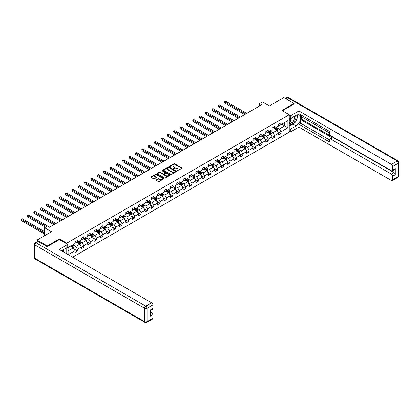 <?xml version="1.0" encoding="UTF-8"?>
<svg xmlns="http://www.w3.org/2000/svg" width="420" height="420" viewBox="0 0 420 420"><rect width="100%" height="100%" fill="white"/><g stroke="black" fill="none" stroke-linecap="round" stroke-linejoin="round"><path stroke-width="0.63" d="M177.03 170.861L181.839 168.404A0.567 0.326 0 0 0 181.839 167.942L174.636 163.784A0.567 0.326 0 0 0 173.838 163.784L169.585 166.241L169.585 166.561L170.693 166.247A1.811 1.045 0 0 1 173.255 166.247L173.859 166.593A1.811 1.045 0 0 1 174.389 167.333A1.811 1.045 0 0 1 173.859 168.068L173.308 168.709L174.416 168.394A1.811 1.045 0 0 1 176.978 168.394L177.576 168.74A1.811 1.045 0 0 1 178.106 169.481A1.811 1.045 0 0 1 177.576 170.221L177.03 170.861L177.03 170.536M156.272 179.912A0.567 0.326 0 0 0 156.272 180.374L158.293 181.54A0.567 0.326 0 0 0 159.091 181.54L163.816 178.81A0.567 0.326 0 0 0 163.816 178.348L156.613 174.19A0.567 0.326 0 0 0 155.809 174.19L151.09 176.92A0.567 0.326 0 0 0 151.09 177.382L153.531 178.789A0.567 0.326 0 0 0 154.329 178.789L156.35 177.623A0.567 0.326 0 0 0 156.35 177.161L155.143 176.463A1.512 0.871 0 0 1 154.697 175.844A1.512 0.871 0 0 1 155.631 175.035A1.512 0.871 0 0 1 157.279 175.224L162.02 177.965A1.512 0.871 0 0 1 162.466 178.579A1.512 0.871 0 0 1 161.532 179.387A1.512 0.871 0 0 1 159.884 179.198L159.091 178.742A0.567 0.326 0 0 0 158.293 178.742L156.272 179.912L156.272 180.374L158.293 179.214L158.293 178.742M294.053 104.108L294.053 103.472L283.862 97.587L269.388 105.94L262.458 101.939L259.607 103.588L261.644 104.764L49.502 227.246L47.465 226.065L44.609 227.714L44.609 235.715M59.409 239.626L59.409 238.943L47.261 245.957L37.07 240.072L51.539 231.714L44.609 227.714M59.409 238.943L66.749 243.18L289.244 114.723L289.244 132.137L72.639 257.192M294.053 103.472L281.904 110.486L289.244 114.723M170.735 174.353A0.567 0.326 0 0 0 171.538 174.353L176.258 171.628A0.567 0.326 0 0 0 176.258 171.166L169.055 167.008A0.567 0.326 0 0 0 168.257 167.008L163.532 169.733A0.567 0.326 0 0 0 163.532 170.195L170.735 174.353M162.309 170.945L162.713 171.003L162.713 170.531L170.037 174.757A0.567 0.326 0 0 1 170.037 175.219L165.312 177.944A0.567 0.326 0 0 1 164.514 177.944L157.311 173.785L157.311 173.323A0.567 0.326 0 0 0 157.311 173.785M157.311 173.323L159.332 172.158A0.567 0.326 0 0 1 160.13 172.158L163.054 173.843A0.567 0.326 0 0 0 163.853 173.843L165.191 173.072A0.567 0.326 0 0 0 165.191 172.609L162.152 170.856L162.713 170.531M37.07 241.768L37.07 240.072M47.261 245.957L47.261 246.593M66.749 253.79L66.749 247.769M66.749 243.863L66.749 243.18M74.062 249.029L77.469 250.992L77.469 249.275L81.38 247.013L81.38 248.734L83.827 247.322L83.827 245.6L87.743 243.343L87.743 245.059L90.184 243.647L90.184 241.93L94.101 239.673L94.101 241.39L96.548 239.978L96.548 238.261L100.459 235.998L100.459 237.72L102.905 236.308L102.905 234.586L106.817 232.328L106.817 234.045L109.263 232.633L109.263 230.916L113.18 228.659L113.18 230.375L115.626 228.963L115.626 227.246L119.537 224.984L119.537 226.7L121.984 225.293L121.984 223.571L125.895 221.314L125.895 223.031L128.341 221.618L128.341 219.902L132.258 217.644L132.258 219.361L134.704 217.948L134.704 216.232L138.616 213.969L138.616 215.686L141.062 214.274L141.062 212.557L144.974 210.299L144.974 212.016L147.42 210.604L147.42 208.887L151.337 206.63L151.337 208.346L153.778 206.934L153.778 205.217L157.694 202.954L157.694 204.671L160.141 203.259L160.141 201.542L164.052 199.285L164.052 201.002L166.499 199.589L166.499 197.873L170.415 195.61L170.415 197.332L172.856 195.919L172.856 194.203L176.773 191.94L176.773 193.657L179.219 192.245L179.219 190.528L183.131 188.27L183.131 189.987L185.577 188.575L185.577 186.858L189.488 184.595L189.488 186.317L191.935 184.905L191.935 183.183L195.851 180.925L195.851 182.642L198.298 181.23L198.298 179.513L202.209 177.256L202.209 178.972L204.656 177.56L204.656 175.844L208.567 173.581L208.567 175.303L211.013 173.891L211.013 172.168L214.93 169.911L214.93 171.628L217.376 170.216L217.376 168.499L221.288 166.241L221.288 167.958L223.734 166.546L223.734 164.829L227.645 162.566L227.645 164.288L230.092 162.876L230.092 161.154L234.008 158.897L234.008 160.613L236.45 159.201L236.45 157.484L240.366 155.227L240.366 156.944L242.812 155.531L242.812 153.815L246.724 151.552L246.724 153.274L249.17 151.862L249.17 150.14L253.087 147.882L253.087 149.599L255.528 148.186L255.528 146.47L259.445 144.212L259.445 145.929L261.891 144.517L261.891 142.8L265.802 140.537L265.802 142.259L268.249 140.847L268.249 139.125L272.16 136.868L272.16 138.584L274.606 137.172L274.606 135.455L278.523 133.198L278.523 134.915L280.969 133.502L280.969 131.786L287.899 127.785L287.899 120.629L284.634 122.509L284.634 125.9L287.899 127.785M77.469 250.992L75.023 252.404L75.023 250.688L68.192 254.625M68.093 254.567L68.093 247.532L75.023 243.532L75.023 241.815L77.469 240.403L77.469 242.12L81.38 239.857L81.38 238.14L83.827 236.728L83.827 238.445L87.743 236.187L87.743 234.47L90.184 233.058L90.184 234.775L94.101 232.517L94.101 230.795L96.548 229.388L96.548 231.105L100.459 228.842L100.459 227.126L102.905 225.713L102.905 227.43L106.817 225.172L106.817 223.456L109.263 222.043L109.263 223.76L113.18 221.503L113.18 219.781L115.626 218.369L115.626 220.091L119.537 217.828L119.537 216.111L121.984 214.699L121.984 216.416L125.895 214.158L125.895 212.441L128.341 211.029L128.341 212.746L132.258 210.488L132.258 208.766L134.704 207.354L134.704 209.076L138.616 206.813L138.616 205.097L141.062 203.684L141.062 205.401L144.974 203.144L144.974 201.427L147.42 200.015L147.42 201.731L151.337 199.474L151.337 197.752L153.778 196.34L153.778 198.061L157.694 195.799L157.694 194.082L160.141 192.67L160.141 194.387L164.052 192.129L164.052 190.412L166.499 189L166.499 190.717L170.415 188.459L170.415 186.737L172.856 185.325L172.856 187.047L176.773 184.784L176.773 183.067L179.219 181.655L179.219 183.372L183.131 181.115L183.131 179.398L185.577 177.986L185.577 179.702L189.488 177.445L189.488 175.723L191.935 174.31L191.935 176.033L195.851 173.77L195.851 172.053L198.298 170.641L198.298 172.358L202.209 170.1L202.209 168.383L204.656 166.971L204.656 168.688L208.567 166.43L208.567 164.708L211.013 163.296L211.013 165.018L214.93 162.755L214.93 161.038L217.376 159.626L217.376 161.343L221.288 159.085L221.288 157.369L223.734 155.957L223.734 157.673L227.645 155.416L227.645 153.694L230.092 152.281L230.092 154.004L234.008 151.741L234.008 150.024L236.45 148.612L236.45 150.328L240.366 148.071L240.366 146.354L242.812 144.942L242.812 146.659L246.724 144.401L246.724 142.679L249.17 141.267L249.17 142.989L253.087 140.726L253.087 139.01L255.528 137.597L255.528 139.314L259.445 137.056L259.445 135.34L261.891 133.928L261.891 135.644L265.802 133.387L265.802 131.665L268.249 130.252L268.249 131.975L272.16 129.712L272.16 127.995L274.606 126.583L274.606 128.299L278.523 126.042L278.523 124.325L280.969 122.913L280.969 124.63L287.899 120.629M76.818 242.498L79.753 244.188L75.836 246.451L72.902 244.755M75.023 242.587L75.836 243.059L77.469 242.12M75.836 246.451L77.469 249.275M79.753 244.188L81.38 247.013M83.176 238.822L86.111 240.518L82.199 242.776L79.259 241.085M81.38 238.917L82.199 239.39L83.827 238.445M82.199 242.776L83.827 245.6M86.111 240.518L87.743 243.343M89.534 235.153L92.468 236.849L88.557 239.106L85.622 237.41M87.743 235.247L88.557 235.715L90.184 234.775M88.557 239.106L90.184 241.93M92.468 236.849L94.101 239.673M95.891 231.483L98.831 233.173L94.915 235.436L91.98 233.741M94.101 231.572L94.915 232.045L96.548 231.105M94.915 235.436L96.548 238.261M98.831 233.173L100.459 235.998M102.254 227.808L105.189 229.504L101.273 231.761L98.338 230.071M100.459 227.903L101.273 228.375L102.905 227.43M101.273 231.761L102.905 234.586M105.189 229.504L106.817 232.328M108.612 224.138L111.547 225.834L107.636 228.091L104.701 226.396M106.817 224.233L107.636 224.7L109.263 223.76M107.636 228.091L109.263 230.916M111.547 225.834L113.18 228.659M114.97 220.463L117.905 222.159L113.993 224.422L111.058 222.726M113.18 220.558L113.993 221.03L115.626 220.091M113.993 224.422L115.626 227.246M117.905 222.159L119.537 224.984M121.333 216.793L124.267 218.489L120.351 220.747L117.416 219.056M119.537 216.888L120.351 217.361L121.984 216.416M120.351 220.747L121.984 223.571M124.267 218.489L125.895 221.314M127.691 213.124L130.625 214.82L126.714 217.077L123.779 215.381M125.895 213.218L126.714 213.685L128.341 212.746M126.714 217.077L128.341 219.902M130.625 214.82L132.258 217.644M134.048 209.449L136.983 211.145L133.072 213.407L130.137 211.712M132.258 209.543L133.072 210.016L134.704 209.076M133.072 213.407L134.704 216.232M136.983 211.145L138.616 213.969M140.411 205.779L143.346 207.475L139.429 209.732L136.495 208.037M138.616 205.874L139.429 206.346L141.062 205.401M139.429 209.732L141.062 212.557M143.346 207.475L144.974 210.299M146.769 202.109L149.704 203.805L145.792 206.062L142.853 204.367M144.974 202.204L145.792 202.671L147.42 201.731M145.792 206.062L147.42 208.887M149.704 203.805L151.337 206.63M153.127 198.434L156.061 200.13L152.15 202.393L149.216 200.697M151.337 198.529L152.15 199.001L153.778 198.061M152.15 202.393L153.778 205.217M156.061 200.13L157.694 202.954M159.49 194.765L162.424 196.46L158.508 198.718L155.573 197.022M157.694 194.859L158.508 195.332L160.141 194.387M158.508 198.718L160.141 201.542M162.424 196.46L164.052 199.285M165.847 191.095L168.782 192.791L164.866 195.048L161.931 193.352M164.052 191.189L164.866 191.657L166.499 190.717M164.866 195.048L166.499 197.873M168.782 192.791L170.415 195.61M172.205 187.42L175.14 189.116L171.229 191.378L168.294 189.683M170.415 187.514L171.229 187.987L172.856 187.047M171.229 191.378L172.856 194.203M175.14 189.116L176.773 191.94M178.563 183.75L181.503 185.446L177.587 187.703L174.652 186.008M176.773 183.845L177.587 184.317L179.219 183.372M177.587 187.703L179.219 190.528M181.503 185.446L183.131 188.27M184.926 180.08L187.861 181.776L183.944 184.034L181.01 182.338M183.131 180.175L183.944 180.642L185.577 179.702M183.944 184.034L185.577 186.858M187.861 181.776L189.488 184.595M191.284 176.405L194.219 178.101L190.307 180.364L187.373 178.668M189.488 176.5L190.307 176.972L191.935 176.033M190.307 180.364L191.935 183.183M194.219 178.101L195.851 180.925M197.642 172.736L200.576 174.431L196.665 176.689L193.73 174.993M195.851 172.83L196.665 173.303L198.298 172.358M196.665 176.689L198.298 179.513M200.576 174.431L202.209 177.256M204.005 169.066L206.939 170.756L203.023 173.019L200.088 171.323M202.209 169.16L203.023 169.628L204.656 168.688M203.023 173.019L204.656 175.844M206.939 170.756L208.567 173.581M210.362 165.391L213.297 167.087L209.386 169.344L206.451 167.653M208.567 165.485L209.386 165.958L211.013 165.018M209.386 169.344L211.013 172.168M213.297 167.087L214.93 169.911M216.72 161.721L219.655 163.417L215.744 165.674L212.809 163.978M214.93 161.816L215.744 162.288L217.376 161.343M215.744 165.674L217.376 168.499M219.655 163.417L221.288 166.241M223.083 158.051L226.018 159.742L222.101 162.005L219.166 160.309M221.288 158.146L222.101 158.613L223.734 157.673M222.101 162.005L223.734 164.829M226.018 159.742L227.645 162.566M229.441 154.376L232.376 156.072L228.464 158.329L225.524 156.639M227.645 154.471L228.464 154.943L230.092 154.004M228.464 158.329L230.092 161.154M232.376 156.072L234.008 158.897M235.798 150.707L238.733 152.402L234.822 154.66L231.887 152.964M234.008 150.801L234.822 151.274L236.45 150.328M234.822 154.66L236.45 157.484M238.733 152.402L240.366 155.227M242.162 147.037L245.096 148.727L241.18 150.99L238.245 149.294M240.366 147.131L241.18 147.599L242.812 146.659M241.18 150.99L242.812 153.815M245.096 148.727L246.724 151.552M248.519 143.362L251.454 145.058L247.538 147.315L244.603 145.625M246.724 143.456L247.538 143.929L249.17 142.989M247.538 147.315L249.17 150.14M251.454 145.058L253.087 147.882M254.877 139.692L257.812 141.388L253.901 143.645L250.966 141.95M253.087 139.786L253.901 140.259L255.528 139.314M253.901 143.645L255.528 146.47M257.812 141.388L259.445 144.212M261.235 136.022L264.175 137.713L260.258 139.976L257.324 138.28M259.445 136.117L260.258 136.584L261.891 135.644M260.258 139.976L261.891 142.8M264.175 137.713L265.802 140.537M267.598 132.347L270.532 134.043L266.616 136.3L263.681 134.61M265.802 132.442L266.616 132.914L268.249 131.975M266.616 136.3L268.249 139.125M270.532 134.043L272.16 136.868M273.956 128.678L276.89 130.373L272.979 132.631L270.044 130.935M272.16 128.772L272.979 129.245L274.606 128.299M272.979 132.631L274.606 135.455M276.89 130.373L278.523 133.198M281.699 124.205L284.634 125.9L279.337 128.961L276.402 127.265M278.523 125.102L279.337 125.57L280.969 124.63M279.337 128.961L280.969 131.786M259.607 103.588L259.607 105.94M68.093 250.919L73.39 247.863L70.455 246.167M73.39 247.863L75.023 250.688M277.562 131.539L280.969 133.502M271.205 135.209L274.606 137.172M264.847 138.878L268.249 140.847M258.484 142.553L261.891 144.517M252.126 146.223L255.528 148.186M245.768 149.893L249.17 151.862M239.405 153.568L242.812 155.531M233.047 157.238L236.45 159.201M226.69 160.907L230.092 162.876M220.332 164.582L223.734 166.546M213.969 168.252L217.376 170.216M207.611 171.922L211.013 173.891M201.254 175.597L204.656 177.56M194.891 179.267L198.298 181.23M188.533 182.936L191.935 184.905M182.175 186.611L185.577 188.575M175.812 190.281L179.219 192.245M169.454 193.951L172.856 195.919M163.097 197.626L166.499 199.589M156.734 201.296L160.141 203.259M150.376 204.965L153.778 206.934M144.018 208.64L147.42 210.604M137.66 212.31L141.062 214.274M131.297 215.98L134.704 217.948M124.939 219.655L128.341 221.618M118.582 223.325L121.984 225.293M112.219 227L115.626 228.963M105.861 230.669L109.263 232.633M99.503 234.339L102.905 236.308M93.14 238.014L96.548 239.978M86.783 241.684L90.184 243.647M80.425 245.353L83.827 247.322M177.188 170.914L177.576 170.688A1.811 1.045 0 0 0 178.106 169.948L178.106 169.481M174.389 167.333L174.389 167.8A1.811 1.045 0 0 1 173.859 168.541L173.465 168.767M181.834 168.409L174.636 164.257A0.567 0.326 0 0 0 173.838 164.257L169.743 166.619M176.248 171.633L169.055 167.48A0.567 0.326 0 0 0 168.257 167.48L163.543 170.2L163.532 169.733M175.256 171.559L175.256 171.234L168.934 167.585L167.795 167.921A1.811 1.045 0 0 0 167.265 168.661A1.811 1.045 0 0 0 167.795 169.397L172.116 171.896A1.811 1.045 0 0 0 174.678 171.896L175.256 171.559L175.256 172.027L175.256 171.707M167.265 168.661L167.265 169.129A1.811 1.045 0 0 0 167.795 169.869L167.795 169.397M175.256 172.027L174.678 172.363A1.811 1.045 0 0 1 172.116 172.363L167.795 169.869M157.316 173.791L159.332 172.631L159.332 172.158M165.359 172.841L165.359 173.313A0.567 0.326 0 0 1 165.191 173.544L163.853 174.316A0.567 0.326 0 0 1 163.054 174.316L160.13 172.631A0.567 0.326 0 0 0 159.332 172.631M162.713 171.003L170.027 175.224M166.084 175.597A1.512 0.871 0 0 0 167.732 175.786A1.512 0.871 0 0 0 168.667 174.977A1.512 0.871 0 0 0 168.226 174.358L166.556 173.397A0.567 0.326 0 0 0 165.753 173.397L164.414 174.169A0.567 0.326 0 0 0 164.414 174.631L166.084 175.597L166.084 176.064A1.512 0.871 0 0 0 167.732 176.253A1.512 0.871 0 0 0 168.667 175.45L168.667 174.977M164.246 174.4L164.246 174.872A0.567 0.326 0 0 0 164.414 175.103L164.414 174.631M166.084 176.064L164.414 175.103M162.466 178.579L162.466 179.051A1.512 0.871 0 0 1 161.532 179.86A1.512 0.871 0 0 1 159.884 179.671L159.091 179.214A0.567 0.326 0 0 0 158.293 179.214M154.697 175.844L154.697 176.316A1.512 0.871 0 0 0 155.143 176.93L155.143 176.463M156.35 177.161L156.35 177.623L155.143 176.93M163.805 178.815L156.613 174.662A0.567 0.326 0 0 0 155.809 174.662L151.095 177.387M277.211 130.93L277.699 129.707A1.528 0.882 -120 0 0 277.211 128.405L276.37 127.286M274.901 129.224L274.328 128.462M246.724 113.379L225.745 101.267L224.726 101.855L224.726 103.031L244.687 114.555M275.105 128.016L275.945 129.134A1.528 0.882 60 0 1 276.386 130.053L276.875 129.775A1.528 0.882 -120 0 0 276.433 128.856L275.594 127.733M275.21 127.953L276.145 129.197A0.777 0.452 60 0 1 276.286 129.434L276.875 129.775M224.726 103.031L224.501 101.724L245.705 113.967M224.501 101.724L225.745 101.267M291.312 118.115A3.748 2.163 120 0 0 291.953 122.441A3.748 2.163 120 0 0 295.339 119.763A3.748 2.163 120 0 0 295.25 115.841M291.522 117.994A2.567 1.48 120 0 0 291.512 120.971A2.567 1.48 120 0 0 291.889 121.086A2.567 1.48 120 0 0 294.236 119.191A2.567 1.48 120 0 0 294.079 116.529A2.567 1.48 120 0 0 294.068 116.524M296.678 115.059L297.68 116.487L295.481 122.157L291.076 124.698L289.244 123.47M291.076 124.698L289.244 122.089M289.244 120.629L290.047 118.55M62.501 250.22L63.441 251.885M289.244 118.088L290.304 118.697L290.304 115.92L298.904 110.954L391.44 164.383L397.273 161.018L287.611 97.703L285.842 98.726M290.304 118.697L296.09 115.358A6.484 3.743 120 0 1 299.334 115.033A6.484 3.743 120 0 1 300.326 120.23A6.484 3.743 120 0 1 296.09 125.948L290.304 129.292L290.304 132.069L298.904 127.103L298.904 124.325L329.48 141.976L329.48 139.76A1.727 0.997 -120 0 1 329.837 138.973A1.727 0.997 -120 0 1 330.703 139.057L391.44 174.127L394.049 172.62A1.727 0.997 60 0 1 395.272 174.736L395.272 168.572A1.727 0.997 60 0 1 394.916 169.36L392.306 170.867A1.727 0.997 -120 0 0 392.663 170.074L392.663 166.499A1.727 0.997 -120 0 0 391.44 164.383M301.513 116.792L301.513 119.191L300.699 119.663L300.699 123.286L298.904 124.325M300.699 114.765L300.699 116.319L329.48 132.935M392.306 170.867A1.727 0.997 -120 0 1 391.44 170.783L330.703 135.713A1.727 0.997 -120 0 1 329.48 133.597L329.48 131.381L298.904 113.731L298.904 110.954M289.244 115.311L290.304 115.92M289.244 131.455L290.304 132.069M289.244 128.678L290.304 129.292M298.904 127.103L391.44 180.527A1.727 0.997 -120 0 0 392.306 180.611A1.727 0.997 -120 0 0 392.663 179.818L392.663 176.243A1.727 0.997 -120 0 0 391.44 174.127M294.053 103.966L282.455 110.801M300.699 119.663L332.493 138.023L330.703 139.057M301.513 119.191L394.049 172.62M300.699 123.286L329.48 139.902M329.837 138.973L331.632 137.933A1.727 0.997 60 0 1 332.493 138.023M289.244 126.184L292.871 124.089A6.484 3.743 120 0 0 294.667 122.624M295.958 120.929A6.484 3.743 120 0 0 297.355 117.332M297.455 116.172A6.484 3.743 120 0 0 297.297 114.849M289.244 125.428L290.792 124.535M289.244 124.016L289.569 123.827M38.372 241.6L36.173 242.87A1.727 0.997 -120 0 0 35.306 242.786L37.511 241.516A1.727 0.997 60 0 1 38.372 241.6L47.14 246.661L59.367 239.6L67.725 244.424L67.725 247.202L61.934 250.546A6.484 3.743 120 0 0 61.546 250.787M67.725 244.424L59.126 249.391L151.662 302.815A1.727 0.997 60 0 1 152.885 304.936L152.885 308.511A1.727 0.997 60 0 1 152.523 309.304L150.276 310.606M63.284 251.328L63.284 249.769M150.276 313.362L151.662 312.559A1.727 0.997 60 0 1 152.885 314.68L152.885 318.255A1.727 0.997 60 0 1 152.523 319.048L146.696 322.413A1.727 0.997 -120 0 0 147.053 321.62L152.885 318.255M152.885 308.511L150.276 310.018L150.276 316.187L152.885 314.68M151.662 312.559L150.276 311.761M270.853 134.6L271.341 133.382A1.528 0.882 -120 0 0 270.853 132.08L270.007 130.956M268.543 132.893L267.971 132.132M240.366 117.049L219.382 104.937L218.363 105.525L218.363 106.701L238.329 118.225M268.748 131.686L269.588 132.809A1.528 0.882 60 0 1 270.023 133.728L270.512 133.445A1.528 0.882 -120 0 0 270.076 132.526L269.236 131.402M268.853 131.623L269.787 132.867A0.777 0.452 60 0 1 269.929 133.108L270.512 133.445M218.363 106.701L218.143 105.394L239.347 117.637M218.143 105.394L219.382 104.937M264.495 138.275L264.978 137.051A1.528 0.882 -120 0 0 264.49 135.749L263.65 134.626M262.185 136.568L261.613 135.802M234.008 120.724L213.024 108.607L212.006 109.195L212.006 110.376L231.966 121.9M262.385 135.356L263.23 136.479A1.528 0.882 60 0 1 263.666 137.398L264.154 137.114A1.528 0.882 -120 0 0 263.718 136.196L262.878 135.072M262.495 135.298L263.424 136.542A0.777 0.452 60 0 1 263.566 136.778L264.154 137.114M212.006 110.376L211.78 109.069L232.984 121.312M211.78 109.069L213.024 108.607M258.137 141.944L258.62 140.721A1.528 0.882 -120 0 0 258.132 139.424L257.292 138.301M255.822 140.238L255.255 139.477M227.645 124.394L206.666 112.282L205.648 112.87L205.648 114.046L225.608 125.57M256.027 139.03L256.867 140.149A1.528 0.882 60 0 1 257.308 141.073L257.796 140.789A1.528 0.882 -120 0 0 257.36 139.871L256.515 138.747M256.132 138.968L257.066 140.212A0.777 0.452 60 0 1 257.208 140.448L257.796 140.789M205.648 114.046L205.422 112.739L226.627 124.982M205.422 112.739L206.666 112.282M251.774 145.614L252.263 144.396A1.528 0.882 -120 0 0 251.774 143.094L250.929 141.971M249.464 143.908L248.892 143.147M221.288 128.063L200.303 115.952L199.285 116.54L199.285 117.716L219.251 129.245M249.669 142.7L250.509 143.824A1.528 0.882 60 0 1 250.945 144.743L251.438 144.459A1.528 0.882 -120 0 0 250.997 143.54L250.157 142.417M249.774 142.637L250.709 143.887A0.777 0.452 60 0 1 250.85 144.123L251.438 144.459M199.285 117.716L199.064 116.408L220.269 128.651M199.064 116.408L200.303 115.952M245.417 149.289L245.9 148.066A1.528 0.882 -120 0 0 245.411 146.764L244.571 145.64M243.107 147.583L242.534 146.816M214.93 131.738L193.946 119.621L192.927 120.209L192.927 121.391L212.888 132.914M243.306 146.37L244.151 147.494A1.528 0.882 60 0 1 244.587 148.412L245.075 148.129A1.528 0.882 -120 0 0 244.64 147.21L243.799 146.087M243.416 146.312L244.351 147.556A0.777 0.452 60 0 1 244.487 147.793L245.075 148.129M192.927 121.391L192.701 120.083L213.911 132.326M192.701 120.083L193.946 119.621M239.059 152.959L239.542 151.736A1.528 0.882 -120 0 0 239.053 150.439L238.214 149.315M236.749 151.253L236.177 150.491M208.567 135.408L187.588 123.296L186.569 123.884L186.569 125.06L206.53 136.584M236.948 150.045L237.788 151.168A1.528 0.882 60 0 1 238.229 152.087L238.718 151.804A1.528 0.882 -120 0 0 238.282 150.885L237.436 149.762M237.053 149.982L237.988 151.226A0.777 0.452 60 0 1 238.13 151.463L238.718 151.804M186.569 125.06L186.344 123.753L207.548 135.996M186.344 123.753L187.588 123.296M232.696 156.629L233.184 155.41A1.528 0.882 -120 0 0 232.696 154.109L231.856 152.985M230.386 154.922L229.814 154.161M202.209 139.078L181.23 126.966L180.206 127.554L180.206 128.73L200.172 140.259M230.591 153.715L231.43 154.838A1.528 0.882 60 0 1 231.866 155.757L232.36 155.474A1.528 0.882 -120 0 0 231.919 154.555L231.079 153.431M230.696 153.652L231.63 154.901A0.777 0.452 60 0 1 231.772 155.138L232.36 155.474M180.206 128.73L179.986 127.423L201.191 139.666M179.986 127.423L181.23 126.966M226.338 160.303L226.821 159.08A1.528 0.882 -120 0 0 226.338 157.778L225.493 156.655M224.028 158.597L223.456 157.831M195.851 142.753L174.867 130.636L173.849 131.224L173.849 132.405L193.809 143.929M224.233 157.385L225.073 158.508A1.528 0.882 60 0 1 225.509 159.427L225.997 159.143A1.528 0.882 -120 0 0 225.561 158.225L224.721 157.101M224.338 157.327L225.272 158.571A0.777 0.452 60 0 1 225.414 158.807L225.997 159.143M173.849 132.405L173.623 131.098L194.833 143.341M173.623 131.098L174.867 130.636M219.98 163.973L220.463 162.75A1.528 0.882 -120 0 0 219.975 161.453L219.135 160.33M217.67 162.267L217.098 161.506M189.488 146.422L168.509 134.311L167.491 134.899L167.491 136.075L187.451 147.599M217.87 161.059L218.715 162.183A1.528 0.882 60 0 1 219.151 163.102L219.639 162.818A1.528 0.882 -120 0 0 219.203 161.9L218.358 160.776M217.98 160.997L218.909 162.241A0.777 0.452 60 0 1 219.051 162.477L219.639 162.818M167.491 136.075L167.265 134.768L188.47 147.011M167.265 134.768L168.509 134.311M213.617 167.643L214.106 166.425A1.528 0.882 -120 0 0 213.617 165.123L212.777 164M211.307 165.937L210.735 165.175M183.131 150.092L162.152 137.981L161.128 138.569L161.128 139.745L181.094 151.274M211.512 164.729L212.352 165.853A1.528 0.882 60 0 1 212.793 166.772L213.281 166.488A1.528 0.882 -120 0 0 212.84 165.569L212 164.446M211.617 164.666L212.552 165.916A0.777 0.452 60 0 1 212.693 166.152L213.281 166.488M161.128 139.745L160.907 138.437L182.112 150.685M160.907 138.437L162.152 137.981M207.26 171.318L207.743 170.095A1.528 0.882 -120 0 0 207.26 168.793L206.414 167.669M204.95 169.612L204.377 168.845M176.773 153.767L155.788 141.65L154.77 142.238L154.77 143.419L174.736 154.943M205.154 168.399L205.994 169.523A1.528 0.882 60 0 1 206.43 170.441L206.918 170.158A1.528 0.882 -120 0 0 206.483 169.239L205.643 168.116M205.259 168.341L206.194 169.585A0.777 0.452 60 0 1 206.335 169.822L206.918 170.158M154.77 143.419L154.544 142.112L175.754 154.355M154.544 142.112L155.788 141.65M200.902 174.988L201.385 173.765A1.528 0.882 -120 0 0 200.897 172.468L200.056 171.344M198.592 173.282L198.02 172.52M170.41 157.437L149.431 145.325L148.412 145.913L148.412 147.089L168.373 158.613M198.791 172.074L199.637 173.197A1.528 0.882 60 0 1 200.072 174.116L200.56 173.833A1.528 0.882 -120 0 0 200.125 172.914L199.285 171.791M198.902 172.011L199.831 173.255A0.777 0.452 60 0 1 199.972 173.492L200.56 173.833M148.412 147.089L148.186 145.782L169.391 158.025M148.186 145.782L149.431 145.325M194.539 178.658L195.027 177.44A1.528 0.882 -120 0 0 194.539 176.138L193.699 175.014M192.229 176.951L191.657 176.19M164.052 161.107L143.073 148.995L142.054 149.583L142.054 150.759L162.015 162.288M192.434 175.744L193.274 176.867A1.528 0.882 60 0 1 193.715 177.786L194.203 177.503A1.528 0.882 -120 0 0 193.762 176.584L192.922 175.46M192.538 175.681L193.473 176.93A0.777 0.452 60 0 1 193.615 177.166L194.203 177.503M142.054 150.759L141.829 149.457L163.034 161.7M141.829 149.457L143.073 148.995M188.181 182.333L188.669 181.109A1.528 0.882 -120 0 0 188.181 179.807L187.336 178.684M185.871 180.626L185.299 179.86M157.694 164.782L136.71 152.665L135.691 153.258L135.691 154.434L155.657 165.958M186.076 179.413L186.916 180.537A1.528 0.882 60 0 1 187.352 181.456L187.84 181.172A1.528 0.882 -120 0 0 187.404 180.254L186.564 179.135M186.181 179.356L187.115 180.6A0.777 0.452 60 0 1 187.257 180.836L187.84 181.172M135.691 154.434L135.471 153.127L156.676 165.37M135.471 153.127L136.71 152.665M181.823 186.002L182.306 184.779A1.528 0.882 -120 0 0 181.818 183.482L180.978 182.359M179.513 184.296L178.941 183.535M151.337 168.452L130.352 156.34L129.334 156.928L129.334 158.104L149.294 169.628M179.713 183.089L180.558 184.212A1.528 0.882 60 0 1 180.994 185.131L181.482 184.847A1.528 0.882 -120 0 0 181.046 183.928L180.206 182.805M179.823 183.026L180.752 184.27A0.777 0.452 60 0 1 180.894 184.506L181.482 184.847M129.334 158.104L129.108 156.797L150.313 169.04M129.108 156.797L130.352 156.34M175.466 189.672L175.948 188.454A1.528 0.882 -120 0 0 175.46 187.152L174.62 186.029M173.15 187.966L172.583 187.204M144.974 172.121L123.995 160.01L122.976 160.597L122.976 161.774L142.936 173.303M173.355 186.758L174.195 187.882A1.528 0.882 60 0 1 174.636 188.8L175.124 188.517A1.528 0.882 -120 0 0 174.689 187.598L173.843 186.475M173.46 186.695L174.395 187.945A0.777 0.452 60 0 1 174.536 188.181L175.124 188.517M122.976 161.774L122.75 160.472L143.955 172.715M122.75 160.472L123.995 160.01M169.103 193.347L169.591 192.124A1.528 0.882 -120 0 0 169.103 190.822L168.263 189.698M166.792 191.641L166.22 190.88M138.616 175.796L117.632 163.679L116.613 164.273L116.613 165.448L136.579 176.972M166.997 190.428L167.837 191.552A1.528 0.882 60 0 1 168.273 192.47L168.767 192.192A1.528 0.882 -120 0 0 168.326 191.268L167.486 190.15M167.102 190.37L168.037 191.615A0.777 0.452 60 0 1 168.178 191.851L168.767 192.192M116.613 165.448L116.392 164.141L137.597 176.384M116.392 164.141L117.632 163.679M162.745 197.017L163.228 195.793A1.528 0.882 -120 0 0 162.74 194.497L161.9 193.373M160.435 195.31L159.863 194.549M132.258 179.466L111.274 167.354L110.255 167.942L110.255 169.118L130.216 180.642M160.634 194.103L161.48 195.227A1.528 0.882 60 0 1 161.915 196.145L162.403 195.862A1.528 0.882 -120 0 0 161.968 194.943L161.128 193.82M160.745 194.04L161.679 195.284A0.777 0.452 60 0 1 161.816 195.521L162.403 195.862M110.255 169.118L110.03 167.811L131.239 180.054M110.03 167.811L111.274 167.354M156.387 200.686L156.87 199.469A1.528 0.882 -120 0 0 156.382 198.166L155.542 197.043M154.077 198.986L153.505 198.219M125.895 183.141L104.916 171.024L103.898 171.612L103.898 172.788L123.858 184.317M154.277 197.773L155.117 198.896A1.528 0.882 60 0 1 155.558 199.815L156.046 199.532A1.528 0.882 -120 0 0 155.61 198.613L154.765 197.489M154.382 197.71L155.316 198.959A0.777 0.452 60 0 1 155.458 199.196L156.046 199.532M103.898 172.788L103.672 171.486L124.877 183.729M103.672 171.486L104.916 171.024M150.024 204.362L150.512 203.138A1.528 0.882 -120 0 0 150.024 201.836L149.184 200.713M147.714 202.655L147.142 201.894M119.537 186.811L98.558 174.694L97.535 175.287L97.535 176.463L117.5 187.987M147.919 201.442L148.759 202.566A1.528 0.882 60 0 1 149.195 203.485L149.688 203.207A1.528 0.882 -120 0 0 149.247 202.288L148.407 201.164M148.024 201.385L148.958 202.629A0.777 0.452 60 0 1 149.1 202.865L149.688 203.207M97.535 176.463L97.314 175.156L118.519 187.399M97.314 175.156L98.558 174.694M143.666 208.031L144.149 206.808A1.528 0.882 -120 0 0 143.666 205.511L142.821 204.388M141.356 206.325L140.784 205.564M113.18 190.481L92.195 178.369L91.177 178.957L91.177 180.133L111.137 191.657M141.561 205.118L142.401 206.241A1.528 0.882 60 0 1 142.837 207.16L143.325 206.876A1.528 0.882 -120 0 0 142.889 205.958L142.049 204.834M141.666 205.054L142.601 206.299A0.777 0.452 60 0 1 142.742 206.535L143.325 206.876M91.177 180.133L90.951 178.826L112.161 191.069M90.951 178.826L92.195 178.369M137.309 211.701L137.791 210.483A1.528 0.882 -120 0 0 137.303 209.181L136.463 208.058M134.999 210L134.426 209.234M106.817 194.156L85.838 182.038L84.819 182.627L84.819 183.803L104.78 195.332M135.198 208.787L136.043 209.911A1.528 0.882 60 0 1 136.479 210.829L136.967 210.546A1.528 0.882 -120 0 0 136.531 209.627L135.686 208.504M135.308 208.724L136.238 209.974A0.777 0.452 60 0 1 136.379 210.21L136.967 210.546M84.819 183.803L84.593 182.501L105.798 194.744M84.593 182.501L85.838 182.038M130.946 215.376L131.434 214.153A1.528 0.882 -120 0 0 130.946 212.851L130.106 211.727M128.636 213.67L128.063 212.909M100.459 197.825L79.48 185.714L78.456 186.302L78.456 187.478L98.422 199.001M128.84 212.457L129.68 213.581A1.528 0.882 60 0 1 130.121 214.499L130.609 214.221A1.528 0.882 -120 0 0 130.168 213.302L129.329 212.179M128.945 212.399L129.88 213.644A0.777 0.452 60 0 1 130.022 213.88L130.609 214.221M78.456 187.478L78.236 186.17L99.44 198.413M78.236 186.17L79.48 185.714M124.588 219.046L125.071 217.822A1.528 0.882 -120 0 0 124.588 216.526L123.742 215.402M122.278 217.34L121.706 216.578M94.101 201.495L73.117 189.383L72.098 189.971L72.098 191.147L92.064 202.671M122.483 216.132L123.323 217.256A1.528 0.882 60 0 1 123.758 218.174L124.246 217.891A1.528 0.882 -120 0 0 123.811 216.972L122.971 215.849M122.588 216.069L123.522 217.313A0.777 0.452 60 0 1 123.664 217.549L124.246 217.891M72.098 191.147L71.873 189.84L93.083 202.083M71.873 189.84L73.117 189.383M118.23 222.721L118.713 221.498A1.528 0.882 -120 0 0 118.225 220.196L117.385 219.072M115.92 221.015L115.348 220.248M87.738 205.17L66.759 193.053L65.74 193.641L65.74 194.817L85.701 206.346M116.12 219.802L116.965 220.925A1.528 0.882 60 0 1 117.401 221.844L117.889 221.56A1.528 0.882 -120 0 0 117.453 220.642L116.613 219.518M116.23 219.739L117.159 220.988A0.777 0.452 60 0 1 117.301 221.225L117.889 221.56M65.74 194.817L65.515 193.515L86.72 205.758M65.515 193.515L66.759 193.053M111.867 226.391L112.355 225.167A1.528 0.882 -120 0 0 111.867 223.865L111.027 222.742M109.557 224.684L108.985 223.923M81.38 208.84L60.401 196.728L59.383 197.316L59.383 198.492L79.343 210.016M109.762 223.472L110.602 224.595A1.528 0.882 60 0 1 111.043 225.514L111.531 225.236A1.528 0.882 -120 0 0 111.09 224.317L110.25 223.193M109.867 223.414L110.801 224.658A0.777 0.452 60 0 1 110.943 224.894L111.531 225.236M59.383 198.492L59.157 197.185L80.362 209.428M59.157 197.185L60.401 196.728M105.509 230.06L105.998 228.842A1.528 0.882 -120 0 0 105.509 227.54L104.664 226.417M103.199 228.354L102.627 227.593M75.023 212.51L54.038 200.398L53.02 200.986L53.02 202.162L72.986 213.685M103.404 227.147L104.244 228.27A1.528 0.882 60 0 1 104.68 229.189L105.168 228.905A1.528 0.882 -120 0 0 104.732 227.987L103.892 226.863M103.509 227.084L104.444 228.328A0.777 0.452 60 0 1 104.585 228.564L105.168 228.905M53.02 202.162L52.799 200.855L74.004 213.097M52.799 200.855L54.038 200.398M99.152 233.735L99.635 232.512A1.528 0.882 -120 0 0 99.146 231.21L98.306 230.087M96.842 232.029L96.269 231.263M68.665 216.184L47.68 204.067L46.662 204.656L46.662 205.832L66.623 217.361M97.041 230.816L97.886 231.94A1.528 0.882 60 0 1 98.322 232.859L98.81 232.575A1.528 0.882 -120 0 0 98.374 231.656L97.535 230.533M97.151 230.753L98.081 232.003A0.777 0.452 60 0 1 98.222 232.239L98.81 232.575M46.662 205.832L46.436 204.53L67.641 216.773M46.436 204.53L47.68 204.067M92.794 237.405L93.277 236.182A1.528 0.882 -120 0 0 92.789 234.88L91.948 233.756M90.479 235.699L89.912 234.938M62.302 219.854L41.323 207.743L40.304 208.331L40.304 209.507L60.265 221.03M90.683 234.486L91.523 235.609A1.528 0.882 60 0 1 91.964 236.528L92.453 236.25A1.528 0.882 -120 0 0 92.017 235.331L91.172 234.208M90.788 234.428L91.723 235.672A0.777 0.452 60 0 1 91.864 235.909L92.453 236.25M40.304 209.507L40.079 208.199L61.283 220.442M40.079 208.199L41.323 207.743M86.431 241.075L86.919 239.857A1.528 0.882 -120 0 0 86.431 238.555L85.591 237.431M84.121 239.369L83.548 238.607M55.944 223.524L34.96 211.412L33.941 212L33.941 213.176L53.907 224.7M84.326 238.161L85.166 239.285A1.528 0.882 60 0 1 85.601 240.203L86.095 239.92A1.528 0.882 -120 0 0 85.654 239.001L84.814 237.878M84.43 238.098L85.365 239.342A0.777 0.452 60 0 1 85.507 239.578L86.095 239.92M33.941 213.176L33.721 211.869L54.926 224.112M33.721 211.869L34.96 211.412M80.073 244.75L80.556 243.527A1.528 0.882 -120 0 0 80.068 242.225L79.228 241.101M77.763 243.044L77.191 242.277M49.586 227.199L28.602 215.082L27.584 215.67L27.584 216.846L45.507 227.199M77.963 241.831L78.808 242.954A1.528 0.882 60 0 1 79.243 243.873L79.732 243.59A1.528 0.882 -120 0 0 79.296 242.671L78.456 241.547M78.073 241.768L79.007 243.017A0.777 0.452 60 0 1 79.144 243.254L79.732 243.59M27.584 216.846L27.358 215.544L46.526 226.611M27.358 215.544L28.602 215.082M73.715 248.42L74.198 247.196A1.528 0.882 -120 0 0 73.71 245.894L72.87 244.771M71.405 246.713L70.833 245.952M44.609 231.667L22.244 218.757L21.226 219.345L21.226 220.521L44.609 234.024M71.605 245.501L72.445 246.624A1.528 0.882 60 0 1 72.886 247.543L73.374 247.265A1.528 0.882 -120 0 0 72.938 246.346L72.093 245.222M71.71 245.443L72.644 246.687A0.777 0.452 60 0 1 72.786 246.923L73.374 247.265M21.226 220.521L21 219.214L44.609 232.848M21 219.214L22.244 218.757M177.576 170.688L177.576 170.221M173.308 168.709L173.308 168.389M173.859 168.541L173.859 168.068M169.585 166.561L169.585 166.241M173.838 164.257L173.838 163.784M174.636 164.257L174.636 163.784M181.839 168.404L181.839 167.942M168.257 167.48L168.257 167.008M169.055 167.48L169.055 167.008M176.258 171.628L176.258 171.166M172.116 172.363L172.116 171.896M174.678 172.363L174.678 171.896M160.13 172.631L160.13 172.158M163.054 174.316L163.054 173.843M163.853 174.316L163.853 173.843M165.191 173.544L165.191 173.072M170.037 175.219L170.037 174.757M159.091 179.214L159.091 178.742M159.884 179.671L159.884 179.198M151.09 177.382L151.09 176.92M155.809 174.662L155.809 174.19M156.613 174.662L156.613 174.19M163.816 178.81L163.816 178.348M276.738 130.284L277.688 129.738M276.433 128.856L277.211 128.405M275.347 129.481L275.945 129.134M392.663 170.074L395.272 168.572M395.272 174.736L392.663 176.243M392.663 179.818L398.496 176.453L398.496 163.133L392.663 166.499M292.871 124.089L296.09 125.948M398.496 176.453A1.727 0.997 60 0 1 398.134 177.245A1.727 1.727 0 0 0 399 175.749A1.727 0.997 180 0 1 398.496 176.453M398.496 163.133A1.727 0.997 0 0 0 399 162.424A1.727 1.727 0 0 0 398.134 160.928A1.727 0.997 -60 0 0 397.273 161.018A1.727 0.997 60 0 1 398.496 163.133M285.332 98.438L286.75 97.618A1.727 0.997 60 0 1 287.611 97.703A1.727 0.997 -60 0 1 288.477 97.618L398.134 160.928M35.306 242.786A1.727 1.727 0 0 0 34.445 244.283A1.727 0.997 180 0 0 34.949 244.991A1.727 0.997 -60 0 1 36.173 242.87L145.829 306.18A1.727 0.997 -60 0 0 144.606 308.301L34.949 244.991L34.949 258.31L144.606 321.62L144.606 308.301A1.727 0.997 -0 0 0 147.053 308.301L147.053 321.62A1.727 0.997 180 0 1 144.606 321.62A1.727 0.997 -60 0 0 144.968 322.413A1.727 1.727 0 0 0 146.696 322.413M152.885 304.936L147.053 308.301A1.727 0.997 -120 0 0 145.829 306.18L151.662 302.815M35.306 259.103A1.727 0.997 -60 0 1 34.949 258.31A1.727 0.997 -0 0 1 34.445 257.607A1.727 1.727 0 0 0 35.306 259.103L144.968 322.413M270.38 133.954L271.331 133.408M270.076 132.526L270.853 132.08M268.989 133.156L269.588 132.809M264.022 137.629L264.968 137.083M263.718 136.196L264.49 135.749M262.631 136.826L263.23 136.479M257.659 141.298L258.61 140.753M257.36 139.871L258.132 139.424M256.274 140.495L256.867 140.149M251.302 144.968L252.252 144.422M250.997 143.54L251.774 143.094M249.911 144.17L250.509 143.824M244.944 148.643L245.889 148.097M244.64 147.21L245.411 146.764M243.553 147.84L244.151 147.494M238.586 152.313L239.531 151.767M238.282 150.885L239.053 150.439M237.195 151.51L237.788 151.168M232.223 155.988L233.173 155.437M231.919 154.555L232.696 154.109M230.832 155.185L231.43 154.838M225.866 159.658L226.81 159.112M225.561 158.225L226.338 157.778M224.474 158.855L225.073 158.508M219.508 163.328L220.453 162.781M219.203 161.9L219.975 161.453M218.117 162.524L218.715 162.183M213.145 167.003L214.095 166.451M212.84 165.569L213.617 165.123M211.754 166.199L212.352 165.853M206.787 170.672L207.737 170.126M206.483 169.239L207.26 168.793M205.396 169.869L205.994 169.523M200.429 174.342L201.374 173.796M200.125 172.914L200.897 172.468M199.038 173.539L199.637 173.197M194.066 178.017L195.017 177.466M193.762 176.584L194.539 176.138M192.675 177.214L193.274 176.867M187.709 181.687L188.659 181.141M187.404 180.254L188.181 179.807M186.317 180.884L186.916 180.537M181.351 185.357L182.296 184.81M181.046 183.928L181.818 183.482M179.959 184.553L180.558 184.212M174.988 189.032L175.938 188.48M174.689 187.598L175.46 187.152M173.602 188.228L174.195 187.882M168.63 192.701L169.58 192.155M168.326 191.268L169.103 190.822M167.239 191.898L167.837 191.552M162.272 196.371L163.217 195.825M161.968 194.943L162.74 194.497M160.881 195.568L161.48 195.227M155.915 200.046L156.859 199.495M155.61 198.613L156.382 198.166M154.523 199.243L155.117 198.896M149.552 203.716L150.502 203.17M149.247 202.288L150.024 201.836M148.16 202.913L148.759 202.566M143.194 207.386L144.139 206.84M142.889 205.958L143.666 205.511M141.803 206.582L142.401 206.241M136.836 211.06L137.781 210.509M136.531 209.627L137.303 209.181M135.445 210.257L136.043 209.911M130.473 214.73L131.423 214.184M130.168 213.302L130.946 212.851M129.082 213.927L129.68 213.581M124.115 218.4L125.066 217.854M123.811 216.972L124.588 216.526M122.724 217.597L123.323 217.256M117.758 222.075L118.703 221.524M117.453 220.642L118.225 220.196M116.366 221.272L116.965 220.925M111.395 225.745L112.345 225.199M111.09 224.317L111.867 223.865M110.003 224.941L110.602 224.595M105.037 229.415L105.987 228.869M104.732 227.987L105.509 227.54M103.645 228.611L104.244 228.27M98.679 233.09L99.624 232.538M98.374 231.656L99.146 231.21M97.288 232.286L97.886 231.94M92.321 236.759L93.266 236.213M92.017 235.331L92.789 234.88M90.93 235.956L91.523 235.609M85.958 240.429L86.909 239.883M85.654 239.001L86.431 238.555M84.567 239.626L85.166 239.285M79.601 244.104L80.545 243.558M79.296 242.671L80.068 242.225M78.209 243.301L78.808 242.954M73.243 247.774L74.188 247.228M72.938 246.346L73.71 245.894M71.852 246.971L72.445 246.624M175.371 171.869L175.371 171.397M392.306 180.611L398.134 177.245M399 175.749L399 162.424M288.477 97.618A1.727 1.727 0 0 0 286.75 97.618M34.445 244.283L34.445 257.607"/></g></svg>
